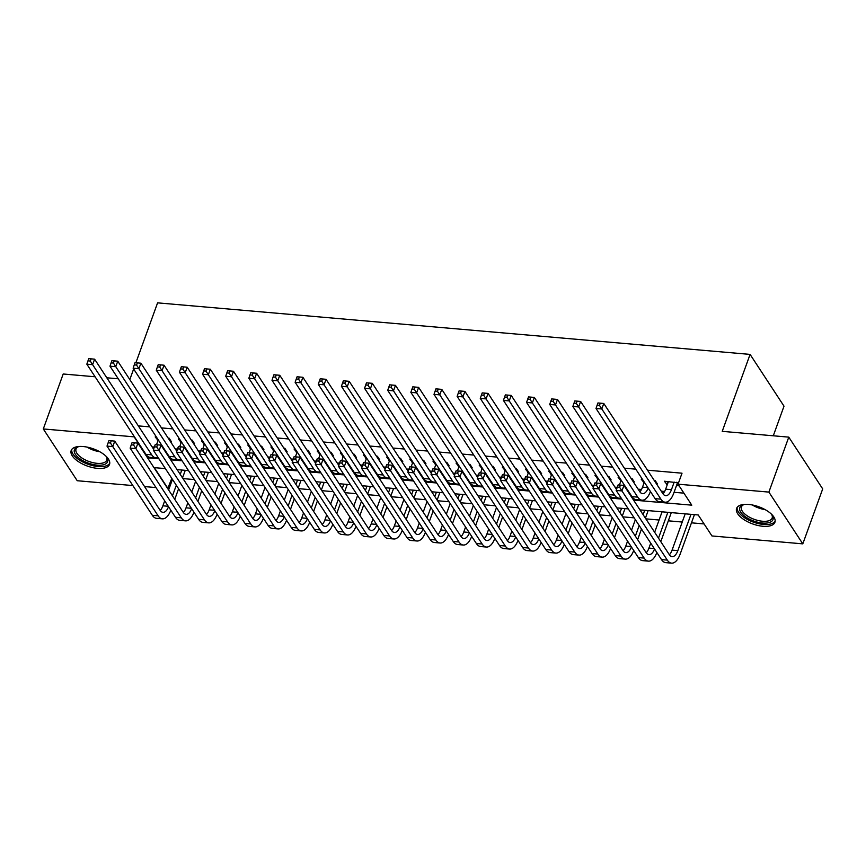 <?xml version="1.0" encoding="UTF-8"?>
<svg xmlns="http://www.w3.org/2000/svg" width="866" height="866" viewBox="0 0 866 866"><rect width="100%" height="100%" fill="white"/><g stroke="black" fill="none" stroke-linecap="round" stroke-linejoin="round"><path stroke-width="1.3" d="M83.201 446.542A20.383 9.115 19.9 0 1 102.513 453.427A20.383 9.115 19.9 0 1 109.517 464.392A20.383 9.115 19.9 0 1 97.501 468.365A20.383 9.115 19.9 0 1 78.189 461.481A20.383 9.115 19.9 0 1 71.185 450.515A20.383 9.115 19.9 0 1 83.201 446.542M748.603 504.445A20.383 9.115 19.9 0 1 767.915 511.33A20.383 9.115 19.9 0 1 774.918 522.295A20.383 9.115 19.9 0 1 762.903 526.268A20.383 9.115 19.9 0 1 743.591 519.384A20.383 9.115 19.9 0 1 736.587 508.418A20.383 9.115 19.9 0 1 748.603 504.445M773.295 435.782L784.011 406.176L750.086 354.4L157.59 302.851L135.897 362.746M750.086 354.4L722.233 431.344L788.774 437.135L822.7 488.9L802.804 543.859L711.96 535.957L698.212 514.967L639.985 509.901M182.975 478.584L194.406 479.58M206.119 480.598L217.55 481.593M229.263 482.611L240.694 483.607M252.407 484.624L263.838 485.62M275.55 486.649L286.982 487.634M298.694 488.662L310.125 489.647M321.838 490.676L333.269 491.671M344.982 492.689L356.413 493.685M368.126 494.702L379.557 495.698M391.27 496.716L402.701 497.712M414.413 498.729L425.845 499.725M437.557 500.743L448.989 501.739M460.712 502.756L472.132 503.752M483.856 504.77L495.276 505.766M507 506.783L518.42 507.779M530.144 508.797L541.564 509.793M553.287 510.81L564.719 511.806M576.431 512.824L587.862 513.819M599.575 514.837L611.006 515.833M622.719 516.85L634.15 517.846M645.863 518.864L659.091 520.022M668.325 520.823L682.235 522.036M691.469 522.837L704.08 523.93M171.782 478.368L167.712 488.597M155.999 487.58L144.568 486.584M132.855 485.566L77.226 480.727L43.3 428.951L134.143 436.854L147.902 457.843L158.965 458.807M170.418 441.541L171.36 441.628L169.076 438.12L168.123 438.044M156.41 437.027L155.187 436.919L158.077 440.469M193.562 443.554L194.504 443.641L192.22 440.134L191.267 440.058M179.554 439.04L178.331 438.932L181.221 442.483M216.706 445.568L217.647 445.654L215.363 442.147L214.411 442.071M202.698 441.054L201.475 440.946L204.365 444.496M239.85 447.581L240.791 447.668L238.507 444.171L237.555 444.085M225.842 443.067L224.619 442.959L227.509 446.51M262.993 449.595L263.935 449.681L261.651 446.185L260.698 446.098M248.986 445.081L247.763 444.972L250.653 448.523M286.137 451.608L287.09 451.695L284.795 448.198L283.842 448.112M272.13 447.094L270.906 446.986L273.797 450.536M309.281 453.622L310.234 453.708L307.939 450.212L306.986 450.125M295.274 449.108L294.05 448.999L296.941 452.55M332.425 455.635L333.378 455.722L331.083 452.225L330.13 452.139M318.417 451.121L317.194 451.013L320.084 454.563M355.569 457.649L356.521 457.735L354.226 454.239L353.274 454.152M341.561 453.135L340.338 453.026L343.228 456.577M378.713 459.662L379.665 459.749L377.37 456.252L376.418 456.166M364.705 455.148L363.482 455.04L366.372 458.59M401.856 461.675L402.809 461.762L400.514 458.266L399.572 458.179M387.849 457.161L386.626 457.053L389.516 460.604M425 463.689L425.953 463.775L423.658 460.279L422.716 460.192M410.993 459.175L409.77 459.067L412.66 462.617M448.144 465.702L449.097 465.789L446.802 462.292L445.86 462.206M434.137 461.188L432.913 461.08L435.804 464.631M471.288 467.727L472.241 467.802L469.946 464.306L469.004 464.219M457.28 463.202L456.057 463.094L458.958 466.644M494.443 469.74L495.384 469.816L493.09 466.319L492.148 466.233M480.424 465.215L479.201 465.107L482.102 468.658M517.587 471.754L518.528 471.829L516.233 468.333L515.292 468.246M503.579 467.229L502.345 467.12L505.246 470.671M540.73 473.767L541.672 473.843L539.377 470.346L538.435 470.27M526.723 469.242L525.489 469.145L528.39 472.684M563.874 475.78L564.816 475.856L562.521 472.36L561.579 472.284M549.867 471.256L548.643 471.158L551.534 474.709M587.018 477.794L587.96 477.87L585.665 474.373L584.723 474.297M573.011 473.269L571.787 473.172L574.678 476.722M610.162 479.807L611.104 479.883L608.809 476.387L607.867 476.311M596.154 475.282L594.931 475.185L597.821 478.736M633.306 481.821L634.248 481.897L631.953 478.4L631.011 478.324M619.298 477.307L618.075 477.198L620.965 480.749M656.45 483.834L657.391 483.921L655.107 480.413L654.155 480.338M642.442 479.32L641.219 479.212L644.109 482.763M633.566 500.104L691.793 505.17L678.035 484.181L682.018 473.193L647.508 470.195M635.796 469.166L624.364 468.181M612.652 467.153L601.221 466.168M589.508 465.139L578.077 464.144M566.353 463.126L554.933 462.13M543.209 461.113L531.789 460.117M520.065 459.099L508.645 458.103M496.922 457.086L485.501 456.09M473.778 455.072L462.357 454.076M450.634 453.059L439.203 452.063M427.49 451.045L416.059 450.049M404.346 449.032L392.915 448.036M381.202 447.018L369.771 446.022M358.059 445.005L346.627 444.009M334.915 442.991L323.483 441.996M311.771 440.978L300.34 439.982M288.627 438.965L277.196 437.969M265.483 436.951L254.052 435.955M242.339 434.938L230.908 433.942M219.195 432.924L207.764 431.928M196.052 430.911L184.62 429.915M172.908 428.887L161.477 427.901M149.764 426.873L138.333 425.888M152.091 446.867L154.332 447.072M175.235 448.891L177.476 449.086M198.379 450.905L200.631 451.099M221.523 452.918L223.774 453.113M244.667 454.931L246.918 455.126M267.81 456.945L270.062 457.14M290.954 458.958L293.206 459.153M314.098 460.972L316.35 461.167M337.242 462.985L339.494 463.18M360.386 464.999L362.637 465.194M383.53 467.012L385.781 467.207M406.674 469.026L408.925 469.22M429.817 471.039L432.069 471.234M452.961 473.053L455.213 473.247M476.105 475.066L478.357 475.261M499.249 477.079L501.501 477.274M522.393 479.093L524.644 479.288M545.537 481.106L547.788 481.301M568.681 483.12L570.932 483.315M591.824 485.133L594.076 485.328M614.979 487.147L617.22 487.352M638.123 489.16L641.5 489.463M661.267 491.184L664.644 491.477M674.062 492.289L683.913 493.155M678.522 482.849L664.363 481.225L667.253 484.776M676.487 485.577L679.096 485.804M788.774 437.135L768.878 492.094L802.804 543.859M95.098 376.775L63.196 373.993L43.3 428.951M129.813 379.579L133.645 368.981M106.81 377.793L118.241 378.788M678.035 484.181L768.878 492.094M170.678 459.824L182.109 460.82M193.822 461.838L205.253 462.834M216.965 463.851L228.397 464.847M240.109 465.865L251.541 466.861M263.253 467.878L274.684 468.874M286.397 469.902L297.828 470.887M309.541 471.916L320.972 472.901M332.685 473.929L344.116 474.925M355.839 475.943L367.26 476.939M378.983 477.956L390.404 478.952M402.127 479.97L413.547 480.966M425.271 481.983L436.691 482.979M448.415 483.997L459.846 484.992M471.559 486.01L482.99 487.006M494.702 488.023L506.134 489.019M517.846 490.037L529.278 491.033M540.99 492.05L552.421 493.046M564.134 494.064L575.565 495.06M587.278 496.077L598.709 497.073M610.422 498.091L621.853 499.087M165.384 468.603L154.321 467.64L168.069 488.63M628.272 508.883L616.841 507.887M605.128 506.87L593.697 505.874M581.984 504.856L570.553 503.86M558.841 502.843L547.409 501.847M535.697 500.829L524.266 499.834M512.553 498.816L501.122 497.82M489.409 496.803L477.978 495.807M466.265 494.789L454.834 493.793M443.111 492.776L431.69 491.78M419.967 490.751L408.546 489.766M396.823 488.738L385.402 487.753M373.679 486.724L362.259 485.739M350.535 484.711L339.104 483.715M327.391 482.698L315.96 481.702M304.247 480.684L292.816 479.688M281.104 478.671L269.672 477.675M257.96 476.657L246.529 475.661M234.816 474.644L223.385 473.648M211.672 472.63L200.241 471.634M188.528 470.617L177.097 469.621M148.292 456.75L147.902 457.843M667.805 481.528L666.658 484.722M643.914 481.572L643.503 482.708M620.77 479.558L620.359 480.695M597.627 477.545L597.215 478.681M574.483 475.531L574.071 476.668M551.339 473.518L550.928 474.655M528.195 471.505L527.784 472.641M505.051 469.491L504.64 470.628M481.907 467.478L481.496 468.614M458.764 465.464L458.352 466.601M435.62 463.451L435.208 464.577M412.476 461.437L412.064 462.563M389.332 459.424L388.921 460.55M366.188 457.4L365.777 458.536M343.044 455.386L342.633 456.523M319.9 453.373L319.489 454.509M296.757 451.359L296.345 452.496M273.613 449.346L273.201 450.482M250.469 447.332L250.058 448.469M227.325 445.319L226.914 446.455M204.181 443.305L203.77 444.442M181.026 441.292L180.626 442.429M157.883 439.279L157.471 440.415M668.411 481.572L665.662 489.16A13.066 5.986 -85 0 1 662.977 493.804M674.192 482.081L671.453 489.658A13.066 5.986 -85 0 1 665.737 495.688A13.066 5.986 -85 0 1 662.891 493.663L603.786 403.48L601.794 408.969L660.899 499.152A19.604 8.985 95 0 0 665.164 502.193A19.604 8.985 95 0 0 673.748 493.165L677.288 483.369L676.584 482.286M678.067 482.416L677.288 483.369M599.467 405.353L600.257 403.155L597.941 402.95L597.15 405.147L599.467 405.353L601.794 408.969L596.014 408.471L655.107 498.654A19.604 8.985 95 0 0 659.383 501.695L665.164 502.193M596.014 408.471L597.15 405.147M600.257 403.155L603.786 403.48M690.992 514.339L677.851 550.624A13.066 5.986 -85 0 1 672.135 556.643A13.066 5.986 -85 0 1 669.288 554.619L623.942 485.425L621.95 490.925L667.307 560.118A19.604 8.985 95 0 0 671.572 563.149A19.604 8.985 95 0 0 680.146 554.121L694.435 514.642M685.201 513.841L672.07 550.116A13.066 5.986 -85 0 1 669.386 554.76M619.623 487.298L620.424 485.101L618.107 484.906L617.306 487.103L619.623 487.298L621.95 490.925L616.17 490.416L661.516 559.609A19.604 8.985 95 0 0 665.781 562.651L671.572 563.149M616.17 490.416L617.306 487.103M620.424 485.101L623.942 485.425M771.379 514.09A17.645 7.891 19.9 0 1 772.104 515.097A17.645 7.891 19.9 0 1 762.578 523.042A17.645 7.891 19.9 0 1 742.833 514.664A17.645 7.891 19.9 0 1 743.364 504.694A17.645 7.891 19.9 0 1 744.554 504.38M744.089 504.488A16.335 7.307 -160.1 0 0 741.426 506.935A16.335 7.307 -160.1 0 0 747.044 515.725A16.335 7.307 -160.1 0 0 762.524 521.245A16.335 7.307 -160.1 0 0 772.147 518.063A16.335 7.307 -160.1 0 0 771.671 514.469M737.172 507.335A20.254 9.061 -160.1 0 0 763.498 524.439A20.254 9.061 -160.1 0 0 775.167 521.083M105.977 456.187A17.645 7.891 19.9 0 1 106.702 457.194A17.645 7.891 19.9 0 1 100.911 465.183A17.645 7.891 19.9 0 1 80.56 459.24A17.645 7.891 19.9 0 1 77.962 446.791A17.645 7.891 19.9 0 1 79.152 446.477M78.687 446.585A16.335 7.307 -160.1 0 0 76.024 449.043A16.335 7.307 -160.1 0 0 81.729 457.876A16.335 7.307 -160.1 0 0 106.745 460.16A16.335 7.307 -160.1 0 0 106.28 456.577M71.77 449.432A20.254 9.061 -160.1 0 0 79.012 459.77A20.254 9.061 -160.1 0 0 109.766 463.191M644.315 482.178L642.518 487.147A13.066 5.986 -85 0 1 639.833 491.791M648.158 488.045A13.066 5.986 -85 0 1 642.594 493.674A13.066 5.986 -85 0 1 639.747 491.639L580.642 401.467L578.65 406.955L637.755 497.138A19.604 8.985 95 0 0 642.02 500.18A19.604 8.985 95 0 0 650.453 491.542M576.323 403.34L577.113 401.142L574.797 400.936L574.006 403.134L576.323 403.34L578.65 406.955L572.859 406.457L631.963 496.64A19.604 8.985 95 0 0 636.239 499.682L642.02 500.18M572.859 406.457L574.006 403.134M577.113 401.142L580.642 401.467M621.171 480.165L619.417 485.014M625.014 486.032A13.066 5.986 -85 0 1 624.754 486.66M616.495 489.474L557.498 399.453L555.507 404.942L614.611 495.125A19.604 8.985 95 0 0 618.876 498.166A19.604 8.985 95 0 0 621.009 497.809M553.179 401.326L553.969 399.129L551.653 398.923L550.863 401.12L553.179 401.326L555.507 404.942L549.715 404.444L608.82 494.627A19.604 8.985 95 0 0 613.096 497.669L618.876 498.166M627.06 490.178A19.604 8.985 95 0 0 627.309 489.528M549.715 404.444L550.863 401.12M553.969 399.129L557.498 399.453M598.027 478.151L596.273 483.001M601.87 484.018A13.066 5.986 -85 0 1 601.61 484.646M593.351 487.461L534.354 397.429L532.363 402.928L591.467 493.111A19.604 8.985 95 0 0 595.732 496.153A19.604 8.985 95 0 0 597.865 495.796M530.035 399.313L530.826 397.115L528.509 396.909L527.719 399.107L530.035 399.313L532.363 402.928L526.571 402.43L585.676 492.613A19.604 8.985 95 0 0 589.952 495.644L595.732 496.153M603.916 488.164A19.604 8.985 95 0 0 604.165 487.515M526.571 402.43L527.719 399.107M530.826 397.115L534.354 397.429M574.883 476.138L573.13 480.987M578.726 482.005A13.066 5.986 -85 0 1 578.466 482.633M570.207 485.447L511.211 395.416L509.219 400.915L568.323 491.098A19.604 8.985 95 0 0 572.588 494.14A19.604 8.985 95 0 0 574.721 493.782M506.891 397.299L507.682 395.102L505.365 394.896L504.575 397.093L506.891 397.299L509.219 400.915L503.427 400.417L562.532 490.589A19.604 8.985 95 0 0 566.808 493.631L572.588 494.14M580.772 486.14A19.604 8.985 95 0 0 581.021 485.501M503.427 400.417L504.575 397.093M507.682 395.102L511.211 395.416M660.79 541.651L671.291 512.629M667.848 512.326L658.496 538.143M662.057 511.828L654.653 532.276M650.723 543.144L648.926 548.102A13.066 5.986 -85 0 1 646.242 552.746M654.566 549.001A13.066 5.986 -85 0 1 648.991 554.63A13.066 5.986 -85 0 1 646.144 552.605L600.798 483.412L598.807 488.9L644.152 558.094A19.604 8.985 95 0 0 648.428 561.136A19.604 8.985 95 0 0 656.861 552.497M596.479 485.285L597.28 483.087L594.964 482.892L594.163 485.09L596.479 485.285L598.807 488.9L593.026 488.402L638.372 557.596A19.604 8.985 95 0 0 642.637 560.638L648.428 561.136M593.026 488.402L594.163 485.09M597.28 483.087L600.798 483.412M637.647 539.626L641.479 529.039M645.408 518.182L648.147 510.615M644.705 510.312L643.113 514.685M639.184 525.543L635.352 536.13M635.341 519.676L631.509 530.263M627.579 541.131L625.782 546.089A13.066 5.986 -85 0 1 623.098 550.733M631.422 546.987A13.066 5.986 -85 0 1 625.847 552.616A13.066 5.986 -85 0 1 623 550.592L577.654 481.399L575.663 486.887L621.009 556.08A19.604 8.985 95 0 0 625.284 559.122A19.604 8.985 95 0 0 633.717 550.484M573.335 483.271L574.126 481.074L571.82 480.868L571.019 483.076L573.335 483.271L575.663 486.887L569.882 486.389L615.228 555.582A19.604 8.985 95 0 0 619.493 558.624L625.284 559.122M569.882 486.389L571.019 483.076M574.126 481.074L577.654 481.399M614.503 537.613L618.335 527.026M622.264 516.168L625.003 508.602M621.561 508.299L619.969 512.672M616.04 523.529L612.208 534.116M612.197 517.662L608.365 528.249M604.436 539.107L602.639 544.075A13.066 5.986 -85 0 1 599.954 548.719M608.278 544.974A13.066 5.986 -85 0 1 602.704 550.603A13.066 5.986 -85 0 1 599.857 548.579L554.511 479.385L552.519 484.873L597.865 554.067A19.604 8.985 95 0 0 602.141 557.109A19.604 8.985 95 0 0 610.573 548.47M550.191 481.258L550.982 479.06L548.676 478.855L547.875 481.052L550.191 481.258L552.519 484.873L546.738 484.375L592.084 553.569A19.604 8.985 95 0 0 596.349 556.611L602.141 557.109M546.738 484.375L547.875 481.052M550.982 479.06L554.511 479.385M591.359 535.599L595.191 525.013M599.12 514.155L601.859 506.588M598.417 506.285L596.826 510.659M592.896 521.516L589.064 532.103M589.053 515.649L585.221 526.236M581.292 537.093L579.495 542.062A13.066 5.986 -85 0 1 576.81 546.706M585.135 542.96A13.066 5.986 -85 0 1 579.56 548.589A13.066 5.986 -85 0 1 576.713 546.565L531.367 477.372L529.375 482.86L574.721 552.053A19.604 8.985 95 0 0 578.997 555.095A19.604 8.985 95 0 0 587.429 546.457M527.048 479.244L527.838 477.047L525.532 476.841L524.731 479.039L527.048 479.244L529.375 482.86L523.594 482.362L568.94 551.555A19.604 8.985 95 0 0 573.205 554.597L578.997 555.095M523.594 482.362L524.731 479.039M527.838 477.047L531.367 477.372M551.739 474.124L549.986 478.974M555.582 479.991A13.066 5.986 -85 0 1 555.322 480.619M547.063 483.434L488.067 393.402L486.075 398.901L545.179 489.084A19.604 8.985 95 0 0 549.445 492.126A19.604 8.985 95 0 0 551.577 491.769M483.737 395.286L484.538 393.088L482.221 392.883L481.431 395.08L483.737 395.286L486.075 398.901L480.284 398.403L539.388 488.576A19.604 8.985 95 0 0 543.653 491.617L549.445 492.126M557.628 484.126A19.604 8.985 95 0 0 557.877 483.488M480.284 398.403L481.431 395.08M484.538 393.088L488.067 393.402M568.215 533.586L572.047 522.999M575.977 512.142L578.715 504.575M575.262 504.272L573.682 508.634M569.752 519.503L565.92 530.089M565.909 513.635L562.077 524.222M558.148 535.08L556.351 540.048A13.066 5.986 -85 0 1 553.666 544.692M561.991 540.947A13.066 5.986 -85 0 1 556.416 546.576A13.066 5.986 -85 0 1 553.569 544.552L508.223 475.358L506.231 480.846L551.577 550.04A19.604 8.985 95 0 0 555.853 553.082A19.604 8.985 95 0 0 564.275 544.443M503.904 477.231L504.694 475.033L502.388 474.828L501.587 477.025L503.904 477.231L506.231 480.846L500.451 480.349L545.797 549.542A19.604 8.985 95 0 0 550.062 552.584L555.853 553.082M500.451 480.349L501.587 477.025M504.694 475.033L508.223 475.358M528.596 472.111L526.842 476.96M532.438 477.978A13.066 5.986 -85 0 1 532.179 478.606M523.919 481.409L464.923 391.389L462.931 396.888L522.036 487.071A19.604 8.985 95 0 0 526.301 490.113A19.604 8.985 95 0 0 528.433 489.755M460.593 393.272L461.394 391.075L459.077 390.869L458.287 393.067L460.593 393.272L462.931 396.888L457.14 396.39L516.244 486.562A19.604 8.985 95 0 0 520.509 489.604L526.301 490.113M534.474 482.113A19.604 8.985 95 0 0 534.733 481.474M457.14 396.39L458.287 393.067M461.394 391.075L464.923 391.389M545.071 531.572L548.903 520.986M552.833 510.128L555.571 502.561M552.118 502.258L550.538 506.621M546.608 517.489L542.776 528.076M542.765 511.622L538.933 522.209M535.004 533.066L533.207 538.035A13.066 5.986 -85 0 1 530.522 542.679M538.847 538.933A13.066 5.986 -85 0 1 533.272 544.562A13.066 5.986 -85 0 1 530.425 542.538L485.079 473.345L483.087 478.833L528.433 548.026A19.604 8.985 95 0 0 532.709 551.068A19.604 8.985 95 0 0 541.131 542.43M480.76 475.218L481.55 473.02L479.234 472.814L478.443 475.012L480.76 475.218L483.087 478.833L477.307 478.335L522.653 547.529A19.604 8.985 95 0 0 526.918 550.57L532.709 551.068M477.307 478.335L478.443 475.012M481.55 473.02L485.079 473.345M505.452 470.097L503.698 474.947M509.295 475.954A13.066 5.986 -85 0 1 509.035 476.592M500.775 479.396L441.779 389.375L439.787 394.874L498.892 485.057A19.604 8.985 95 0 0 503.157 488.099A19.604 8.985 95 0 0 505.289 487.742M437.449 391.259L438.25 389.061L435.934 388.856L435.143 391.053L437.449 391.259L439.787 394.874L433.996 394.366L493.1 484.549A19.604 8.985 95 0 0 497.365 487.59L503.157 488.099M511.33 480.1A19.604 8.985 95 0 0 511.59 479.461M433.996 394.366L435.143 391.053M438.25 389.061L441.779 389.375M521.927 529.559L525.759 518.972M529.689 508.115L532.428 500.537M528.974 500.245L527.394 504.607M523.465 515.476L519.632 526.063M519.622 509.609L515.79 520.195M511.86 531.053L510.063 536.022A13.066 5.986 -85 0 1 507.379 540.665M515.692 536.92A13.066 5.986 -85 0 1 510.128 542.549A13.066 5.986 -85 0 1 507.281 540.514L461.935 471.331L459.943 476.82L505.289 546.013A19.604 8.985 95 0 0 509.565 549.055A19.604 8.985 95 0 0 517.987 540.416M457.616 473.204L458.406 471.007L456.09 470.801L455.3 472.998L457.616 473.204L459.943 476.82L454.163 476.322L499.509 545.515A19.604 8.985 95 0 0 503.774 548.557L509.565 549.055M454.163 476.322L455.3 472.998M458.406 471.007L461.935 471.331M482.308 468.084L480.554 472.933M486.151 473.94A13.066 5.986 -85 0 1 485.891 474.579M477.631 477.382L418.624 387.362L416.643 392.861L475.748 483.044A19.604 8.985 95 0 0 480.013 486.086A19.604 8.985 95 0 0 482.145 485.729M414.305 389.245L415.106 387.048L412.79 386.842L412 389.04L414.305 389.245L416.643 392.861L410.852 392.352L469.957 482.535A19.604 8.985 95 0 0 474.222 485.577L480.013 486.086M488.186 478.086A19.604 8.985 95 0 0 488.446 477.447M410.852 392.352L412 389.04M415.106 387.048L418.624 387.362M498.784 527.546L502.616 516.959M506.545 506.101L509.284 498.524M505.831 498.231L504.25 502.594M500.321 513.451L496.489 524.049M496.478 507.595L492.646 518.182M488.716 529.039L486.919 534.008A13.066 5.986 -85 0 1 484.235 538.652M492.548 534.907A13.066 5.986 -85 0 1 486.984 540.536A13.066 5.986 -85 0 1 484.137 538.5L438.791 469.307L436.8 474.806L482.145 544A19.604 8.985 95 0 0 486.411 547.041A19.604 8.985 95 0 0 494.843 538.403M434.472 471.191L435.262 468.993L432.946 468.787L432.156 470.985L434.472 471.191L436.8 474.806L431.008 474.308L476.365 543.502A19.604 8.985 95 0 0 480.63 546.543L486.411 547.041M431.008 474.308L432.156 470.985M435.262 468.993L438.791 469.307M459.164 466.07L457.41 470.92M463.007 471.927A13.066 5.986 -85 0 1 462.747 472.565M454.488 475.369L395.481 385.348L393.5 390.847L452.593 481.031A19.604 8.985 95 0 0 456.869 484.072A19.604 8.985 95 0 0 459.002 483.715M391.161 387.232L391.962 385.034L389.646 384.829L388.845 387.026L391.161 387.232L393.5 390.847L387.708 390.339L446.813 480.522A19.604 8.985 95 0 0 451.078 483.564L456.869 484.072M465.042 476.073A19.604 8.985 95 0 0 465.302 475.434M387.708 390.339L388.845 387.026M391.962 385.034L395.481 385.348M475.64 525.532L479.472 514.945M483.401 504.077L486.14 496.51M482.687 496.218L481.106 500.58M477.177 511.438L473.345 522.036M473.334 505.571L469.502 516.168M465.572 527.026L463.765 531.995A13.066 5.986 -85 0 1 461.091 536.628M469.404 532.893A13.066 5.986 -85 0 1 463.84 538.522A13.066 5.986 -85 0 1 460.993 536.487L415.648 467.294L413.656 472.793L459.002 541.986A19.604 8.985 95 0 0 463.267 545.028A19.604 8.985 95 0 0 471.699 536.39M411.328 469.177L412.119 466.98L409.802 466.774L409.012 468.971L411.328 469.177L413.656 472.793L407.864 472.295L453.221 541.488A19.604 8.985 95 0 0 457.486 544.519L463.267 545.028M407.864 472.295L409.012 468.971M412.119 466.98L415.648 467.294M436.02 464.057L434.267 468.907M439.863 469.913A13.066 5.986 -85 0 1 439.603 470.552M431.344 473.356L372.337 383.335L370.356 388.834L429.449 479.017A19.604 8.985 95 0 0 433.725 482.059A19.604 8.985 95 0 0 435.858 481.702M368.018 385.218L368.819 383.01L366.502 382.815L365.701 385.013L368.018 385.218L370.356 388.834L364.564 388.325L423.669 478.508A19.604 8.985 95 0 0 427.934 481.55L433.725 482.059M441.898 474.059A19.604 8.985 95 0 0 442.158 473.421M364.564 388.325L365.701 385.013M368.819 383.01L372.337 383.335M452.496 523.519L456.328 512.932M460.257 502.064L462.996 494.497M459.543 494.205L457.962 498.567M454.033 509.425L450.201 520.022M450.19 503.557L446.358 514.155M442.418 525.013L440.621 529.981A13.066 5.986 -85 0 1 437.947 534.614M446.261 530.88A13.066 5.986 -85 0 1 440.697 536.509A13.066 5.986 -85 0 1 437.85 534.474L392.504 465.28L390.512 470.779L435.858 539.973A19.604 8.985 95 0 0 440.123 543.014A19.604 8.985 95 0 0 448.556 534.376M388.185 467.164L388.975 464.966L386.658 464.761L385.868 466.958L388.185 467.164L390.512 470.779L384.72 470.281L430.077 539.475A19.604 8.985 95 0 0 434.342 542.506L440.123 543.014M384.72 470.281L385.868 466.958M388.975 464.966L392.504 465.28M412.876 462.043L411.123 466.893M416.719 467.9A13.066 5.986 -85 0 1 416.459 468.538M408.189 471.342L349.193 381.321L347.212 386.821L406.306 477.004A19.604 8.985 95 0 0 410.581 480.045A19.604 8.985 95 0 0 412.714 479.688M344.874 383.194L345.675 380.997L343.358 380.802L342.557 382.999L344.874 383.194L347.212 386.821L341.421 386.312L400.525 476.495A19.604 8.985 95 0 0 404.79 479.537L410.581 480.045M418.754 472.046A19.604 8.985 95 0 0 419.014 471.407M341.421 386.312L342.557 382.999M345.675 380.997L349.193 381.321M429.341 521.505L433.184 510.908M437.114 500.05L439.852 492.483M436.399 492.191L434.819 496.554M430.889 507.411L427.057 518.009M427.046 501.544L423.214 512.142M419.274 522.999L417.477 527.968A13.066 5.986 -85 0 1 414.803 532.601M423.117 528.866A13.066 5.986 -85 0 1 417.553 534.495A13.066 5.986 -85 0 1 414.706 532.46L369.36 463.267L367.368 468.766L412.714 537.959A19.604 8.985 95 0 0 416.979 541.001A19.604 8.985 95 0 0 425.412 532.363M365.041 465.15L365.831 462.953L363.514 462.747L362.724 464.945L365.041 465.15L367.368 468.766L361.577 468.268L406.923 537.45A19.604 8.985 95 0 0 411.198 540.492L416.979 541.001M361.577 468.268L362.724 464.945M365.831 462.953L369.36 463.267M389.732 460.03L387.979 464.88M393.575 465.886A13.066 5.986 -85 0 1 393.316 466.525M385.045 469.329L326.049 379.308L324.057 384.807L383.162 474.99A19.604 8.985 95 0 0 387.438 478.032A19.604 8.985 95 0 0 389.57 477.664M321.73 381.181L322.531 378.983L320.214 378.788L319.413 380.986L321.73 381.181L324.057 384.807L318.277 384.298L377.381 474.481A19.604 8.985 95 0 0 381.646 477.523L387.438 478.032M395.61 470.032A19.604 8.985 95 0 0 395.87 469.394M318.277 384.298L319.413 380.986M322.531 378.983L326.049 379.308M406.197 519.492L410.04 508.894M413.97 498.037L416.708 490.47M413.255 490.167L411.675 494.54M407.745 505.398L403.913 515.995M403.902 499.53L400.06 510.128M396.13 520.986L394.333 525.954A13.066 5.986 -85 0 1 391.659 530.587M399.973 526.853A13.066 5.986 -85 0 1 394.409 532.482A13.066 5.986 -85 0 1 391.562 530.447L346.216 461.253L344.224 466.752L389.57 535.946A19.604 8.985 95 0 0 393.835 538.988A19.604 8.985 95 0 0 402.268 530.349M341.886 463.137L342.687 460.939L340.37 460.734L339.58 462.931L341.886 463.137L344.224 466.752L338.433 466.244L383.779 535.437A19.604 8.985 95 0 0 388.055 538.479L393.835 538.988M338.433 466.244L339.58 462.931M342.687 460.939L346.216 461.253M366.589 458.017L364.835 462.866M370.431 463.873A13.066 5.986 -85 0 1 370.172 464.512M361.901 467.315L302.905 377.295L300.913 382.794L360.018 472.977A19.604 8.985 95 0 0 364.294 476.019A19.604 8.985 95 0 0 366.426 475.65M298.586 379.167L299.387 376.97L297.07 376.775L296.269 378.972L298.586 379.167L300.913 382.794L295.133 382.285L354.237 472.468A19.604 8.985 95 0 0 358.502 475.51L364.294 476.019M372.467 468.019A19.604 8.985 95 0 0 372.716 467.369M295.133 382.285L296.269 378.972M299.387 376.97L302.905 377.295M383.053 517.478L386.896 506.881M390.826 496.023L393.565 488.456M390.111 488.153L388.531 492.527M384.601 503.384L380.769 513.982M380.759 497.517L376.916 508.115M372.986 518.972L371.189 523.941A13.066 5.986 -85 0 1 368.505 528.574M376.829 524.828A13.066 5.986 -85 0 1 371.265 530.457A13.066 5.986 -85 0 1 368.418 528.433L323.072 459.24L321.08 464.739L366.426 533.932A19.604 8.985 95 0 0 370.691 536.974A19.604 8.985 95 0 0 379.124 528.336M318.742 461.123L319.543 458.926L317.227 458.72L316.436 460.918L318.742 461.123L321.08 464.739L315.289 464.23L360.635 533.424A19.604 8.985 95 0 0 364.911 536.465L370.691 536.974M315.289 464.23L316.436 460.918M319.543 458.926L323.072 459.24M343.445 456.003L341.691 460.853M347.288 461.859A13.066 5.986 -85 0 1 347.028 462.498M338.758 465.302L279.761 375.281L277.77 380.78L336.874 470.963A19.604 8.985 95 0 0 341.15 473.994A19.604 8.985 95 0 0 343.282 473.637M275.442 377.154L276.243 374.956L273.927 374.762L273.126 376.959L275.442 377.154L277.77 380.78L271.989 380.271L331.093 470.455A19.604 8.985 95 0 0 335.358 473.496L341.15 473.994M349.323 466.005A19.604 8.985 95 0 0 349.572 465.356M271.989 380.271L273.126 376.959M276.243 374.956L279.761 375.281M359.91 515.465L363.752 504.867M367.682 494.01L370.421 486.443M366.968 486.14L365.387 490.513M361.458 501.371L357.626 511.968M357.615 495.504L353.772 506.101M349.842 516.959L348.045 521.927A13.066 5.986 -85 0 1 345.361 526.56M353.685 522.815A13.066 5.986 -85 0 1 348.121 528.444A13.066 5.986 -85 0 1 345.274 526.42L299.928 457.226L297.936 462.725L343.282 531.919A19.604 8.985 95 0 0 347.547 534.961A19.604 8.985 95 0 0 355.98 526.322M295.598 459.11L296.399 456.912L294.083 456.707L293.293 458.904L295.598 459.11L297.936 462.725L292.145 462.217L337.491 531.41A19.604 8.985 95 0 0 341.767 534.452L347.547 534.961M292.145 462.217L293.293 458.904M296.399 456.912L299.928 457.226M320.301 453.99L318.536 458.839M324.133 459.846A13.066 5.986 -85 0 1 323.884 460.485M315.614 463.288L256.617 373.268L254.626 378.767L313.73 468.939A19.604 8.985 95 0 0 318.006 471.981A19.604 8.985 95 0 0 320.139 471.624M252.298 375.14L253.099 372.943L250.783 372.748L249.982 374.946L252.298 375.14L254.626 378.767L248.845 378.258L307.95 468.441A19.604 8.985 95 0 0 312.215 471.483L318.006 471.981M326.179 463.992A19.604 8.985 95 0 0 326.428 463.342M248.845 378.258L249.982 374.946M253.099 372.943L256.617 373.268M336.766 513.451L340.609 502.854M344.538 491.996L347.277 484.43M343.824 484.126L342.243 488.5M338.314 499.357L334.482 509.955M334.471 493.49L330.628 504.088M326.699 514.945L324.902 519.914A13.066 5.986 -85 0 1 322.217 524.547M330.541 520.802A13.066 5.986 -85 0 1 324.966 526.431A13.066 5.986 -85 0 1 322.13 524.406L276.774 455.213L274.793 460.712L320.139 529.905A19.604 8.985 95 0 0 324.404 532.947A19.604 8.985 95 0 0 332.836 524.309M272.454 457.096L273.255 454.888L270.939 454.693L270.149 456.891L272.454 457.096L274.793 460.712L269.001 460.203L314.347 529.397A19.604 8.985 95 0 0 318.623 532.438L324.404 532.947M269.001 460.203L270.149 456.891M273.255 454.888L276.774 455.213M297.157 451.976L295.393 456.815M300.989 457.833A13.066 5.986 -85 0 1 300.74 458.471M292.47 461.275L233.474 371.254L231.482 376.753L290.586 466.926A19.604 8.985 95 0 0 294.851 469.967A19.604 8.985 95 0 0 296.995 469.61M229.154 373.127L229.945 370.929L227.639 370.735L226.838 372.932L229.154 373.127L231.482 376.753L225.701 376.245L284.806 466.428A19.604 8.985 95 0 0 289.071 469.469L294.851 469.967M303.035 461.979A19.604 8.985 95 0 0 303.284 461.329M225.701 376.245L226.838 372.932M229.945 370.929L233.474 371.254M313.622 511.438L317.454 500.84M321.394 489.983L324.133 482.416M320.68 482.113L319.099 486.486M315.17 497.344L311.327 507.941M311.327 491.477L307.484 502.074M303.555 512.932L301.758 517.89A13.066 5.986 -85 0 1 299.073 522.534M307.398 518.788A13.066 5.986 -85 0 1 301.823 524.417A13.066 5.986 -85 0 1 298.986 522.393L253.63 453.199L251.649 458.699L296.995 527.892A19.604 8.985 95 0 0 301.26 530.934A19.604 8.985 95 0 0 309.692 522.295M249.311 455.072L250.112 452.875L247.795 452.68L246.994 454.877L249.311 455.072L251.649 458.699L245.857 458.19L291.203 527.383A19.604 8.985 95 0 0 295.479 530.425L301.26 530.934M245.857 458.19L246.994 454.877M250.112 452.875L253.63 453.199M274.013 449.952L272.249 454.802M277.845 455.819A13.066 5.986 -85 0 1 277.596 456.458M269.326 459.261L210.33 369.241L208.338 374.74L267.442 464.912A19.604 8.985 95 0 0 271.707 467.954A19.604 8.985 95 0 0 273.851 467.597M206.011 371.113L206.801 368.916L204.495 368.721L203.694 370.919L206.011 371.113L208.338 374.74L202.557 374.231L261.662 464.414A19.604 8.985 95 0 0 265.927 467.456L271.707 467.954M279.891 459.965A19.604 8.985 95 0 0 280.14 459.316M202.557 374.231L203.694 370.919M206.801 368.916L210.33 369.241M290.478 509.425L294.31 498.827M298.25 487.969L300.989 480.403M297.536 480.1L295.955 484.473M292.026 495.33L288.183 505.928M288.172 489.463L284.34 500.061M280.411 510.918L278.614 515.876A13.066 5.986 -85 0 1 275.929 520.52M284.254 516.775A13.066 5.986 -85 0 1 278.679 522.404A13.066 5.986 -85 0 1 275.832 520.379L230.486 451.186L228.505 456.685L273.851 525.879A19.604 8.985 95 0 0 278.116 528.92A19.604 8.985 95 0 0 286.549 520.282M226.167 453.059L226.968 450.861L224.651 450.666L223.85 452.864L226.167 453.059L228.505 456.685L222.714 456.176L268.059 525.37A19.604 8.985 95 0 0 272.335 528.412L278.116 528.92M222.714 456.176L223.85 452.864M226.968 450.861L230.486 451.186M250.859 447.939L249.105 452.788M254.701 453.806A13.066 5.986 -85 0 1 254.442 454.444M246.182 457.248L187.186 367.227L185.194 372.716L244.299 462.899A19.604 8.985 95 0 0 248.564 465.94A19.604 8.985 95 0 0 250.707 465.583M182.867 369.1L183.657 366.903L181.351 366.697L180.55 368.905L182.867 369.1L185.194 372.716L179.414 372.218L238.518 462.401A19.604 8.985 95 0 0 242.783 465.443L248.564 465.94M256.747 457.952A19.604 8.985 95 0 0 256.996 457.302M179.414 372.218L180.55 368.905M183.657 366.903L187.186 367.227M267.334 507.411L271.166 496.813M275.107 485.956L277.845 478.389M274.392 478.086L272.812 482.459M268.882 493.317L265.039 503.915M265.028 487.45L261.196 498.047M257.267 508.905L255.47 513.863A13.066 5.986 -85 0 1 252.785 518.507M261.11 514.761A13.066 5.986 -85 0 1 255.535 520.39A13.066 5.986 -85 0 1 252.688 518.366L207.342 449.173L205.361 454.672L250.707 523.865A19.604 8.985 95 0 0 254.972 526.907A19.604 8.985 95 0 0 263.405 518.269M203.023 451.045L203.824 448.848L201.507 448.653L200.706 450.85L203.023 451.045L205.361 454.672L199.57 454.163L244.916 523.356A19.604 8.985 95 0 0 249.181 526.398L254.972 526.907M199.57 454.163L200.706 450.85M203.824 448.848L207.342 449.173M227.715 445.925L225.961 450.775M231.558 451.792A13.066 5.986 -85 0 1 231.298 452.431M223.038 455.235L164.042 365.214L162.05 370.702L221.155 460.885A19.604 8.985 95 0 0 225.42 463.927A19.604 8.985 95 0 0 227.563 463.57M159.723 367.087L160.513 364.889L158.207 364.683L157.406 366.892L159.723 367.087L162.05 370.702L156.27 370.204L215.363 460.387A19.604 8.985 95 0 0 219.639 463.429L225.42 463.927M233.604 455.938A19.604 8.985 95 0 0 233.852 455.289M156.27 370.204L157.406 366.892M160.513 364.889L164.042 365.214M244.19 505.398L248.022 494.8M251.952 483.942L254.701 476.376M251.248 476.073L249.668 480.446M245.738 491.303L241.895 501.901M241.885 485.436L238.053 496.034M234.123 506.891L232.326 511.849A13.066 5.986 -85 0 1 229.642 516.493M237.966 512.748A13.066 5.986 -85 0 1 232.391 518.377A13.066 5.986 -85 0 1 229.544 516.352L184.198 447.159L182.206 452.658L227.563 521.852A19.604 8.985 95 0 0 231.828 524.893A19.604 8.985 95 0 0 240.261 516.244M179.879 449.032L180.68 446.834L178.364 446.64L177.562 448.837L179.879 449.032L182.206 452.658L176.426 452.149L221.772 521.343A19.604 8.985 95 0 0 226.037 524.385L231.828 524.893M176.426 452.149L177.562 448.837M180.68 446.834L184.198 447.159M204.571 443.912L202.817 448.761M208.414 449.779A13.066 5.986 -85 0 1 208.154 450.417M199.894 453.221L140.898 363.2L138.906 368.689L198.011 458.872A19.604 8.985 95 0 0 202.276 461.914A19.604 8.985 95 0 0 204.419 461.556M136.579 365.073L137.369 362.876L135.053 362.67L134.262 364.867L136.579 365.073L138.906 368.689L133.126 368.191L192.22 458.374A19.604 8.985 95 0 0 196.495 461.416L202.276 461.914M210.46 453.925A19.604 8.985 95 0 0 210.709 453.275M133.126 368.191L134.262 364.867M137.369 362.876L140.898 363.2M221.046 503.384L224.879 492.786M228.808 481.929L231.547 474.362M228.104 474.059L226.524 478.433M222.594 489.29L218.752 499.877M218.741 483.423L214.909 494.021M210.979 504.878L209.182 509.836A13.066 5.986 -85 0 1 206.498 514.48M214.822 510.734A13.066 5.986 -85 0 1 209.247 516.363A13.066 5.986 -85 0 1 206.4 514.339L161.054 445.146L159.063 450.645L204.419 519.838A19.604 8.985 95 0 0 208.684 522.869A19.604 8.985 95 0 0 217.117 514.231M156.735 447.018L157.536 444.821L155.22 444.626L154.419 446.824L156.735 447.018L159.063 450.645L153.282 450.136L198.628 519.329A19.604 8.985 95 0 0 202.893 522.371L208.684 522.869M153.282 450.136L154.419 446.824M157.536 444.821L161.054 445.146M181.427 441.898L179.673 446.748M185.27 447.765A13.066 5.986 -85 0 1 185.01 448.393M176.751 451.208L117.754 361.187L115.763 366.675L174.867 456.858A19.604 8.985 95 0 0 179.132 459.9A19.604 8.985 95 0 0 181.275 459.543M113.435 363.06L114.225 360.862L111.909 360.657L111.119 362.854L113.435 363.06L115.763 366.675L109.982 366.177L169.076 456.36A19.604 8.985 95 0 0 173.352 459.402L179.132 459.9M187.316 451.911A19.604 8.985 95 0 0 187.565 451.262M109.982 366.177L111.119 362.854M114.225 360.862L117.754 361.187M197.903 501.371L201.735 490.773M205.664 479.916L208.403 472.349M204.961 472.046L203.38 476.419M199.44 487.277L195.608 497.863M195.597 481.409L191.765 491.996M187.835 502.865L186.038 507.822A13.066 5.986 -85 0 1 183.354 512.466M191.678 508.721A13.066 5.986 -85 0 1 186.103 514.35A13.066 5.986 -85 0 1 183.256 512.326L137.911 443.132L135.919 448.631L181.275 517.814A19.604 8.985 95 0 0 185.541 520.856A19.604 8.985 95 0 0 193.973 512.217M133.591 445.005L134.392 442.807L132.076 442.613L131.275 444.81L133.591 445.005L135.919 448.631L130.138 448.123L175.484 517.316A19.604 8.985 95 0 0 179.749 520.358L185.541 520.856M130.138 448.123L131.275 444.81M134.392 442.807L137.911 443.132M158.283 439.885L156.529 444.734M162.126 445.752A13.066 5.986 -85 0 1 161.866 446.38M153.607 449.194L94.611 359.173L92.619 364.662L151.723 454.845A19.604 8.985 95 0 0 155.988 457.887A19.604 8.985 95 0 0 158.132 457.529M90.291 361.046L91.082 358.849L88.765 358.643L87.975 360.841L90.291 361.046L92.619 364.662L86.827 364.164L145.932 454.347A19.604 8.985 95 0 0 150.208 457.389L155.988 457.887M164.172 449.898A19.604 8.985 95 0 0 164.421 449.248M86.827 364.164L87.975 360.841M91.082 358.849L94.611 359.173M174.759 499.357L178.591 488.76M182.52 477.902L185.259 470.335M181.817 470.032L180.236 474.406M176.296 485.263L172.464 495.85M172.453 479.396L168.621 489.983M164.692 500.851L162.895 505.809A13.066 5.986 -85 0 1 160.21 510.453M168.534 506.707A13.066 5.986 -85 0 1 162.96 512.336A13.066 5.986 -85 0 1 160.113 510.312L114.767 441.119L112.775 446.607L158.121 515.8A19.604 8.985 95 0 0 162.397 518.842A19.604 8.985 95 0 0 170.829 510.204M110.447 442.991L111.249 440.794L108.932 440.599L108.131 442.797L110.447 442.991L112.775 446.607L106.994 446.109L152.34 515.302A19.604 8.985 95 0 0 156.605 518.344L162.397 518.842M106.994 446.109L108.131 442.797M111.249 440.794L114.767 441.119M671.453 489.658L665.662 489.16M660.899 499.152L655.107 498.654M677.851 550.624L672.07 550.116M667.307 560.118L661.516 559.609M765.1 509.609A16.335 7.307 19.9 0 1 752.251 504.954M99.698 451.706A16.335 7.307 19.9 0 1 86.849 447.051M647.876 487.612L642.518 487.147M637.755 497.138L631.963 496.64M624.732 485.599L624.018 485.534M614.611 495.125L608.82 494.627M601.589 483.585L600.874 483.52M591.467 493.111L585.676 492.613M578.445 481.572L577.73 481.507M568.323 491.098L562.532 490.589M654.285 548.568L648.926 548.102M644.152 558.094L638.372 557.596M631.141 546.554L625.782 546.089M621.009 556.08L615.228 555.582M607.997 544.541L602.639 544.075M597.865 554.067L592.084 553.569M584.853 542.527L579.495 542.062M574.721 552.053L568.94 551.555M555.301 479.558L554.586 479.493M545.179 489.084L539.388 488.576M561.709 540.514L556.351 540.048M551.577 550.04L545.797 549.542M532.157 477.545L531.443 477.48M522.036 487.071L516.244 486.562M538.555 538.5L533.207 538.035M528.433 548.026L522.653 547.529M509.013 475.531L508.299 475.466M498.892 485.057L493.1 484.549M515.411 536.487L510.063 536.022M505.289 546.013L499.509 545.515M485.869 473.518L485.155 473.453M475.748 483.044L469.957 482.535M492.267 534.474L486.919 534.008M482.145 544L476.365 543.502M462.725 471.505L462.011 471.44M452.593 481.031L446.813 480.522M469.123 532.46L463.765 531.995M459.002 541.986L453.221 541.488M439.582 469.491L438.867 469.426M429.449 479.017L423.669 478.508M445.979 530.447L440.621 529.981M435.858 539.973L430.077 539.475M416.438 467.467L415.712 467.413M406.306 477.004L400.525 476.495M422.835 528.433L417.477 527.968M412.714 537.959L406.923 537.45M393.294 465.453L392.569 465.399M383.162 474.99L377.381 474.481M399.691 526.42L394.333 525.954M389.57 535.946L383.779 535.437M370.15 463.44L369.425 463.386M360.018 472.977L354.237 472.468M376.548 524.406L371.189 523.941M366.426 533.932L360.635 533.424M346.995 461.426L346.281 461.372M336.874 470.963L331.093 470.455M353.404 522.393L348.045 521.927M343.282 531.919L337.491 531.41M323.852 459.413L323.137 459.359M313.73 468.939L307.95 468.441M330.26 520.379L324.902 519.914M320.139 529.905L314.347 529.397M300.708 457.4L299.993 457.335M290.586 466.926L284.806 466.428M307.116 518.366L301.758 517.89M296.995 527.892L291.203 527.383M277.564 455.386L276.849 455.321M267.442 464.912L261.662 464.414M283.972 516.352L278.614 515.876M273.851 525.879L268.059 525.37M254.42 453.373L253.706 453.308M244.299 462.899L238.518 462.401M260.828 514.328L255.47 513.863M250.707 523.865L244.916 523.356M231.276 451.359L230.562 451.294M221.155 460.885L215.363 460.387M237.685 512.315L232.326 511.849M227.563 521.852L221.772 521.343M208.132 449.346L207.418 449.281M198.011 458.872L192.22 458.374M214.541 510.301L209.182 509.836M204.419 519.838L198.628 519.329M184.988 447.332L184.274 447.267M174.867 456.858L169.076 456.36M191.397 508.288L186.038 507.822M181.275 517.814L175.484 517.316M161.845 445.319L161.13 445.254M151.723 454.845L145.932 454.347M168.253 506.274L162.895 505.809M158.121 515.8L152.34 515.302"/></g></svg>
